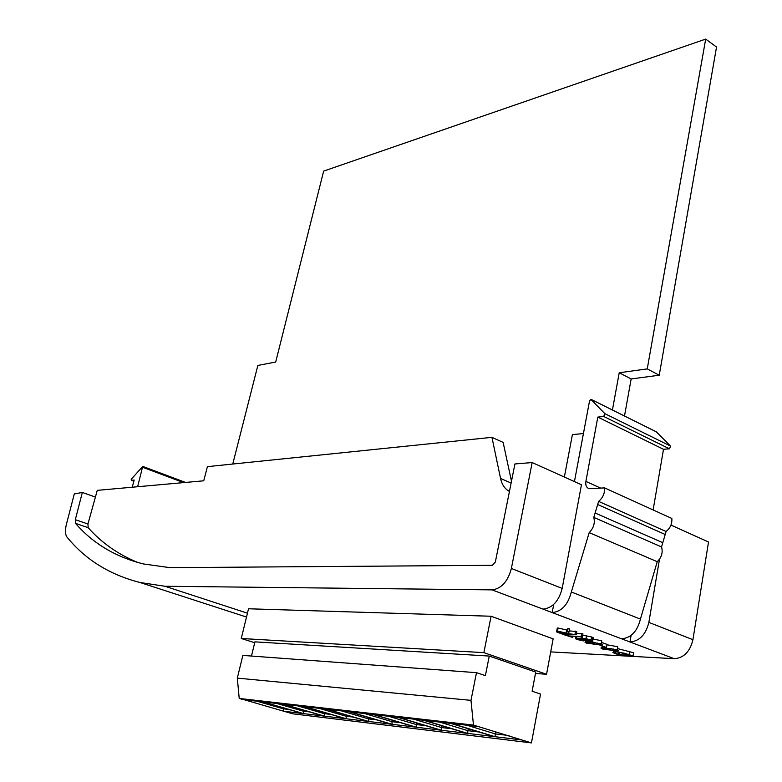 <?xml version="1.0" encoding="UTF-8"?>
<svg xmlns="http://www.w3.org/2000/svg" width="782" height="782" viewBox="0 0 782 782"><rect width="100%" height="100%" fill="white"/><g stroke="black" fill="none" stroke-linecap="round" stroke-linejoin="round"><path stroke-width="1.17" d="M532.122 691.239L535.729 672.07L489.258 656.069L485.397 675.638L476.492 672.667L470.979 700.359L473.472 725.08L531.447 742.9L540.548 694.045L532.122 691.239M476.492 672.667L242.84 655.414L237.317 678.121L239.214 698.443L243.485 699.665L262.4 701.835L303.045 713.565L283.798 711.249L292.693 713.8L531.447 742.9M467.724 733.418L424.626 720.388L450.627 723.37L494.029 736.595L467.724 733.418L467.88 730.671L478.848 731.972M441.498 730.261L398.732 717.426L423.668 720.281L466.756 733.301L441.498 730.261L441.566 727.553L451.683 728.746M416.298 727.221L373.874 714.582L397.813 717.319L440.569 730.144L416.298 727.221L416.278 724.552L425.603 725.657M392.065 724.298L349.994 711.855L372.994 714.484L415.408 727.113L392.065 724.298L391.978 721.678L400.56 722.695M368.752 721.493L327.023 709.225L349.143 711.757L391.205 724.2L368.752 721.493L368.586 718.902L376.474 719.841M346.299 718.785L304.921 706.693L326.202 709.127L367.921 721.385L346.299 718.785L346.064 716.234L353.308 717.094M324.657 716.175L283.641 704.259L304.139 706.605L345.497 718.687L324.657 716.175L324.364 713.663L331.011 714.455M303.787 713.653L263.123 701.913L282.879 704.171L323.885 716.077L303.787 713.653L303.436 711.19L309.516 711.903M521.829 739.948L495.035 736.712L451.625 723.477L478.125 726.507M239.214 698.443L473.472 725.08M237.317 678.121L470.979 700.359M251.481 656.059L254.912 641.856L489.258 656.069M283.798 711.249L244.258 699.753M283.455 707.915L283.25 708.795L288.802 709.45M256.907 701.2L283.25 708.795L283.622 711.063M303.66 710.212L303.436 711.19L276.867 703.487M324.608 712.588L324.364 713.663L297.561 705.853M346.328 715.041L346.064 716.234L319.036 708.306M368.869 717.593L368.586 718.902L341.323 710.858M392.281 720.232L391.978 721.678L364.49 713.507M416.611 722.959L416.278 724.552L388.576 716.263M441.918 725.794L441.566 727.553L413.639 719.137M468.262 728.736L467.88 730.671L439.738 722.118M495.768 731.453L495.299 733.917L509.062 735.549M466.952 725.237L495.299 733.917L495.035 736.712M656.391 431.899L670.604 446.121L669.441 448.8L663.507 449.298L653.126 509.942M661.562 546.911L666.078 531.486C670.282 528.143 672.207 523.803 671.855 518.456L604.594 487.9L589.139 488.662C586.451 487.743 585.366 485.329 585.894 481.409L597.81 417.099L603.684 416.454L604.887 413.678L590.938 399.436L589.52 401.049L574.428 481.595M137.622 486.736L142.705 466.404L131.21 479.327L131.386 480.295L134.172 480.04L132.207 487.225M569.267 630.879L576.774 631.582L576.217 634.652L562.268 634.065L556.725 631.964L556.735 631.094L557.507 631.103L566.06 633.019L567.556 631.445L569.061 632.003L567.556 633.576L576.217 634.652M557.155 628.845L557.302 628.034L558.074 628.034L566.627 629.96L568.123 628.357L569.628 628.914L569.061 632.003M601.778 642.53L607.047 644.397L606.519 647.408L600.087 645.492L606.519 647.408M606.979 644.779L617.731 646.734L617.203 649.744C619.09 650.526 619.119 650.947 617.281 651.015L602.453 648.992C600.478 648.18 600.468 647.74 602.394 647.672L617.203 649.744M670.966 525.084L708.521 541.994L692.93 639.696C690.037 651.67 683.8 658.004 674.231 658.688L550.714 651.895M562.18 588.396L581.456 484.762L532.161 462.553L511.369 568.465L562.18 588.396C558.837 601.163 552.454 608.073 543.031 609.119L552.2 612.589C561.642 611.563 568.015 604.701 571.329 591.984L640.429 619.09C637.359 631.397 631.064 637.956 621.534 638.786L629.979 641.973C639.52 641.172 645.805 634.642 648.855 622.394L692.93 639.696M543.031 609.119L492.073 589.872L164.914 586.256L139.978 582.492C109.656 574.731 85.336 559.609 67.027 537.136C65.18 534.556 64.974 530.274 66.421 524.282L74.29 493.95L82.335 492.445L95.394 497.069M247.454 613.186L164.914 586.256M535.465 673.478L546.55 674.27L553.138 638.855L491.096 616.245L248.529 608.777L241.267 638.493L254.707 642.716M617.702 648.62L633.567 652.745L633.058 655.746L618.982 654.974L612.902 652.579L613.792 651.484L615.737 651.514L633.058 655.746M592.482 638.933L601.759 640.781L601.221 643.821C603.166 644.622 603.196 645.052 601.319 645.13L586.5 643.117C584.477 642.276 584.457 641.827 586.432 641.748L601.221 643.821M582.727 635.121L591.583 636.988C593.812 637.819 594.134 638.308 592.57 638.464L592.199 640.517M576.471 633.225L582.952 633.879L582.394 636.949L569.853 636.401L572.756 637.477L572.923 636.538M659.49 559.228L648.855 622.394M492.073 589.872C501.418 588.67 507.85 581.534 511.369 568.465M138.248 562.639C118.483 554.673 101.787 543.021 88.171 527.674L87.946 523.999L97.261 490.363L203.74 480.803L207.406 466.649L491.946 437.343L503.139 442.426L511.477 481.213M532.161 462.553L514.927 463.961L495.348 562.033L492.416 565.308L169.929 567.664L143.194 563.91C115.423 556.901 92.862 543.382 75.512 523.373L75.316 519.688L82.335 492.445M491.946 437.343L500.558 478.457C501.946 484.732 504.898 489.053 509.444 491.419M553.734 604.398L552.2 612.589L621.534 638.786M571.329 591.984L589.198 532.63C593.655 528.065 595.18 522.992 593.782 517.391L598.601 501.399C602.834 497.88 604.828 493.383 604.594 487.9M631.113 635.385L629.979 641.973L674.231 658.688M593.782 517.391L661.552 546.95C663.087 552.434 661.64 557.341 657.242 561.691L640.429 619.09M666.078 531.486L598.601 501.399M665.199 534.487L597.663 504.507M662.794 542.698L595.112 512.992M657.242 561.691L589.198 532.63M663.507 449.298L597.81 417.099M612.423 409.993L619.227 372.76L647.252 368.889L705.687 39.1L323.65 171.111L275.694 362.046L257.855 365.438L232.762 464.039M705.687 39.1L716.537 47.037L659.236 375.223L631.162 378.957L624.495 416.004M619.227 372.76L631.162 378.957M647.252 368.889L659.236 375.223M583.431 433.531L572.404 434.616L564.36 477.059M546.55 674.27L483.872 652.647L491.096 616.245M483.872 652.647L241.267 638.493M630.468 655.248L625.014 653.341L616.881 651.934L615.366 651.914L614.887 652.892L619.276 654.632L630.468 655.248M619.276 654.632L619.696 652.217M614.887 652.892L615.053 651.934M612.932 650.526L616.675 650.165L610.527 648.513L602.814 648.366L612.932 650.526L613.205 648.962M603.841 649.05L604.007 648.112M597.018 644.642L600.625 644.163L594.506 642.579L586.832 642.462L597.018 644.642L597.301 643.048M587.888 643.166L588.064 642.188M577.751 639.432L582.883 640.497L582.16 639.617L577.253 638.552L577.751 639.432L577.908 638.611M576.109 638.122L580.899 638.943L581.309 638.151L585.972 638.659L591.045 640.038C593.264 640.869 593.597 641.357 592.023 641.504L584.721 640.36L583.695 640.927L576.266 639.344L575.474 638.112L576.109 638.122L576.373 636.685M583.567 639.666L590.537 641.064L589.579 639.969L583.274 638.601L582.766 638.601L583.567 639.666L583.753 638.64M591.045 640.038L591.583 636.988M585.972 638.659L586.52 635.61M582.062 638.161L582.277 636.939M582.531 640.497L582.649 639.813M590.019 641.054L590.175 640.204M572.756 637.477L564.33 634.828L568.661 635.962L581.192 636.499L581.749 633.44M581.192 636.499L582.394 636.949M568.661 635.962L568.954 634.349M565.748 634.886L565.875 634.222M564.33 634.828L564.457 634.163M562.483 633.684L567.106 633.879L558.719 631.543L562.483 633.684L562.737 632.306M575.005 634.202L575.562 631.133M568.543 633.938L568.856 632.218M567.556 631.445L568.123 628.357M566.06 633.019L566.627 629.96M557.507 631.103L558.074 628.034M656.841 432.123L591.583 399.651M75.316 519.688L87.946 523.999M88.171 527.674L75.512 523.373M500.558 478.457L511.115 483.051M604.887 413.678L670.604 446.121M669.441 448.8L603.684 416.454M585.894 481.409L600.713 488.134M183.623 482.611L142.881 467.382M131.464 480.304L133.859 481.184M629.129 654.29L629.637 651.289M618.386 654.309L618.777 652.09M559.961 632.755L560.156 631.7M656.479 431.918L591.524 399.592M246.506 617.047L139.978 582.492M185.539 482.435L142.764 466.424M133.849 481.204L131.386 480.295M613.88 650.947L613.792 651.484M617.809 648.014L617.487 649.852M602.609 646.421L602.394 647.672M615.884 649.725L615.727 650.595M601.857 642.1L601.534 643.938M586.598 640.81L586.432 641.748M599.921 643.801L599.755 644.7M575.748 636.656L575.474 638.112M581.534 636.91L581.309 638.151M582.981 639.969L582.883 640.497M590.645 640.419L590.537 641.064M557.302 628.034L556.735 631.094"/></g></svg>
